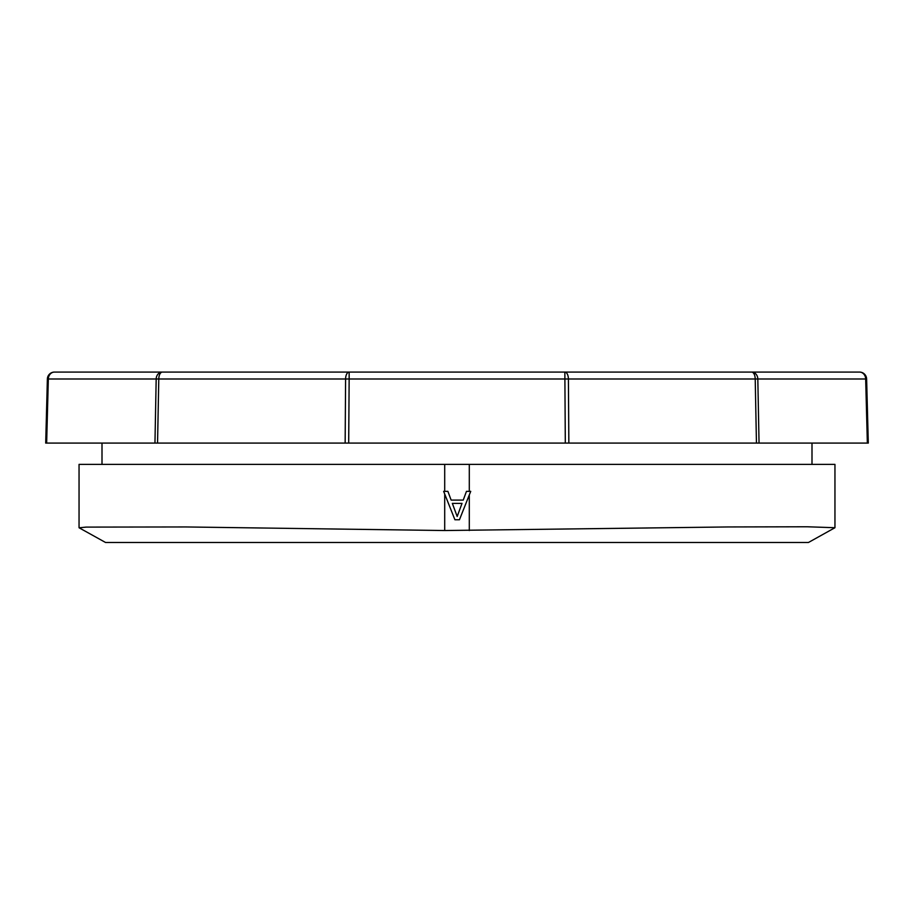 <?xml version="1.0" encoding="UTF-8"?>
<svg xmlns="http://www.w3.org/2000/svg" width="914" height="914" viewBox="0 0 914 914"><rect width="100%" height="100%" fill="white"/><g stroke="black" fill="none" stroke-linecap="round" stroke-linejoin="round"><path stroke-width="1.37" d="M455.092 510.835L457.183 516.479L462.027 503.374L452.339 503.374L455.092 510.835M469.293 530.531L469.293 494.931L470.721 491.355L459.445 519.758L454.921 519.758L443.644 491.355L444.707 494.017L444.707 530.531L727.932 526.955L807.153 526.772L834.95 527.721L808.456 542.482L105.544 542.482L79.118 527.801L86.11 527.104L186.01 526.955L444.707 530.531M834.95 527.721L834.95 464.381L444.707 464.381L444.707 491.355L447.894 491.355L451.128 500.095L463.238 500.095L466.471 491.355L470.721 491.355M444.707 491.355L443.644 491.355M79.05 527.721L79.05 464.381L444.707 464.381M866.621 378.99A7.095 7.095 0 0 0 859.526 372.078L54.474 372.078A7.095 7.095 0 0 0 47.379 378.99L45.7 443.084L154.957 443.084L156.18 378.99L158.785 378.99L157.551 443.084L154.957 443.084L345.149 443.084L345.595 378.99L349.148 378.99L348.691 443.084L345.149 443.084L568.851 443.084L568.405 378.99L866.621 378.99L868.3 443.084L867.352 443.084L868.3 443.084M47.379 378.99L156.18 378.99A7.095 6.147 90 0 1 162.326 372.078A7.095 3.553 90 0 0 158.785 378.99L345.595 378.99A7.095 3.553 90 0 1 349.148 372.078L349.148 378.99L568.405 378.99A7.095 3.553 90 0 0 564.852 372.078L565.309 443.084L759.043 443.084L757.82 378.99A7.095 6.147 90 0 0 751.674 372.078A7.095 3.553 90 0 1 755.215 378.99L756.449 443.084L867.352 443.084L865.672 378.99A7.095 6.147 90 0 0 859.526 372.078M54.474 372.078A7.095 6.147 90 0 0 48.328 378.99L46.648 443.084L45.7 443.084M126.395 372.078L132.507 372.078M136.963 372.078L138.505 372.078M612.449 372.078L618.561 372.078M328.286 372.078L358.494 372.078M376.442 372.078L393.626 372.078M399.532 372.078L555.152 372.078M533.685 372.078L585.714 372.078M469.293 464.381L469.293 491.355M811.998 464.381L811.998 443.084M102.002 464.381L102.002 443.084"/></g></svg>
